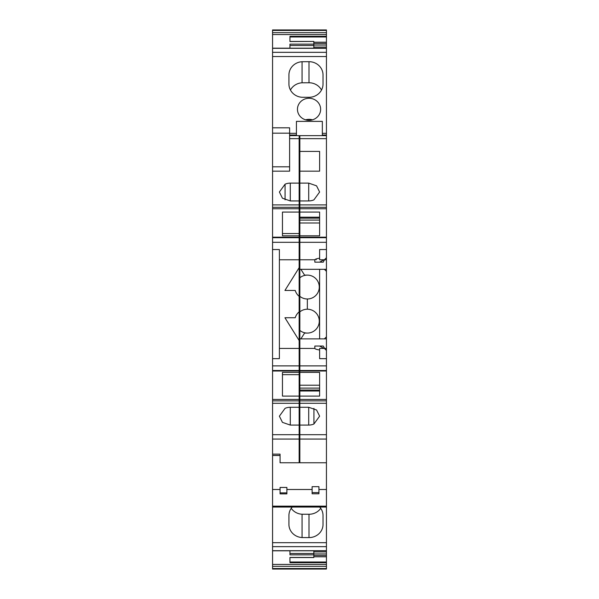 <?xml version="1.0" encoding="UTF-8"?>
<svg xmlns="http://www.w3.org/2000/svg" width="599" height="599" viewBox="0 0 599 599"><rect width="100%" height="100%" fill="white"/><g stroke="black" fill="none" stroke-linecap="round" stroke-linejoin="round"><path stroke-width="0.9" d="M272.56 166.807L272.56 171.172L289.609 171.172L289.609 166.807L272.56 166.807L272.56 30.444L326.44 30.444L326.44 32.66L272.56 32.66M289.953 48.182L289.953 44.131L313.824 44.131L313.824 41.443L289.953 41.548L289.953 36.292L326.44 36.292L326.44 34.547L272.56 34.547M313.824 48.182L313.824 44.131M326.44 36.292L326.44 36.973L289.953 36.973L289.953 41.548M326.44 34.547L326.44 32.66M272.56 30.444L272.56 29.95L326.44 29.95L326.44 30.444M326.44 569.043L272.56 569.05L326.44 569.043L326.44 568.541L272.56 568.541L272.56 569.043L326.44 569.043L272.56 569.05M326.44 562.693L289.953 562.693L289.953 557.452L289.953 562.012L326.44 562.012L326.44 564.438L272.56 564.438L272.56 568.541M326.44 564.438L326.44 568.541M326.44 562.012L326.44 550.691L272.56 550.691L272.56 564.438M289.953 557.452L313.824 557.452L313.824 554.861L289.953 554.854L289.953 550.81L289.953 553.498L313.824 553.498L313.824 554.854M272.56 550.691L272.56 454.132L280.062 454.132L280.062 462.765L299.156 462.765L299.156 434.702L299.156 439.067L272.56 439.067L272.56 454.132M326.44 550.691L326.44 462.765L299.844 462.765L299.844 434.702L272.56 434.702L272.56 439.067M291.219 508.334A13.979 13.141 180 0 0 302.061 514.234L302.061 537.558A13.979 13.141 0 0 1 288.928 524.447L288.928 515.537A13.979 13.141 0 0 1 292.237 507.054L319.716 507.054A13.979 13.141 0 0 1 323.026 515.537L323.026 524.447A13.979 13.141 0 0 1 308.994 537.588L308.994 514.256A13.979 13.141 180 0 0 320.735 508.334M302.061 537.558L308.994 537.588M318.938 486.673L312.116 486.673L312.116 493.778L318.938 493.778L318.938 486.673M299.844 455.495L299.156 455.495L299.844 455.495M280.062 455.495L272.56 455.495M286.884 487.451L280.062 487.451L280.062 493.883L286.884 493.883L286.884 487.451M299.844 203.645L299.156 203.645M316.205 258.948L316.205 259.771M299.844 177.97L299.156 177.97M299.844 173.912L299.156 173.912M296.43 135.651L296.43 135.045L289.609 135.045M296.43 135.045L296.43 133.337L289.609 133.337M319.619 151.412L319.619 171.172L319.619 151.412L299.844 151.412L299.844 135.651L326.44 135.651L326.44 133.337L322.344 133.337L322.344 121.372L296.43 121.372L296.43 133.337M326.44 133.337L326.44 48.309L272.56 48.309M319.222 104.016A11.591 11.029 -0 0 0 306.179 98.618A11.591 11.029 -0 0 0 297.456 109.295A11.591 11.029 -0 0 0 298.871 114.581A11.591 11.029 -0 0 0 311.914 119.98A11.591 11.029 -0 0 0 320.637 109.295A11.591 11.029 -0 0 0 319.222 104.016M302.061 82.789L302.061 61.719A13.979 13.298 -0 0 0 288.928 74.987L288.928 84.002A13.979 13.298 -0 0 0 302.061 97.278L308.994 97.3A13.979 13.298 -0 0 0 323.026 84.002L323.026 74.987A13.979 13.298 -0 0 0 308.994 61.69L308.994 82.767L302.061 82.789A13.979 13.298 -0 0 0 290.448 90.03M302.061 61.719L308.994 61.69M313.824 47.074L326.44 47.074L326.44 48.309M326.44 36.973L326.44 42.2L313.824 42.2M326.44 47.074L326.44 43.457L313.824 43.457M326.44 43.457L326.44 42.2M326.44 45.03L313.824 45.03M313.824 550.81L313.824 553.498M302.061 514.234L308.994 514.256M323.026 515.537L323.026 524.447M326.44 135.045L322.344 135.045L322.344 133.337M322.344 135.651L322.344 135.045M312.461 119.837A11.591 11.029 -0 0 0 305.632 119.837M321.506 90.03A13.979 13.298 -0 0 0 308.994 82.767M323.026 84.002L323.026 74.987M326.44 556.793L313.824 556.793M326.44 555.528L313.824 555.528M326.44 553.963L313.824 553.963M326.44 551.911L313.824 551.911M299.844 368.887L299.156 368.887M299.844 237.758L299.156 237.758M299.844 244.242L299.156 244.242M326.44 135.651L326.44 259.771L324.388 259.771L326.44 257.727M319.619 171.172L299.844 171.172L299.844 183.114L308.71 183.114L308.71 200.935L299.844 200.935L299.844 269.318L324.388 269.318L326.44 271.362L326.44 259.771M326.44 271.362L326.44 462.765M299.156 399.436L272.56 399.436L272.56 371.006L299.156 371.006L299.156 372.383L282.451 372.383L282.451 396.111L299.156 396.111L299.156 400.888L272.56 400.888L272.56 434.702M272.56 171.172L272.56 208.759L299.156 208.759L299.156 212.083L282.451 212.083L282.451 235.811L299.156 235.811L299.156 244.909L299.844 244.519M272.56 208.759L272.56 242.31L299.156 242.31L299.156 259.771L279.381 259.771M299.156 183.114L299.156 200.935L290.29 200.935L290.29 183.114L299.156 183.114L299.156 135.651L289.609 135.651M272.56 403.299L299.156 403.299L299.156 400.888L299.156 407.268L290.29 407.268A9.831 6.948 180 0 0 285.064 408.353L279.381 416.178L282.451 422.362L290.29 425.08L299.156 425.08L299.156 434.702M272.56 371.006L272.56 242.31M299.844 269.318L299.844 365.892L299.844 363.675L299.156 363.286L299.156 370.504L272.56 370.504M272.56 399.436L272.56 400.888M272.56 207.314L299.156 207.314L299.156 204.903L299.156 208.759M272.56 237.691L299.156 237.691L299.156 237.197L272.56 237.197M289.609 166.807L289.609 127.812L272.56 127.812M299.844 233.004L299.156 233.004M299.844 217.489L299.156 217.489M299.186 217.489L299.156 212.712M299.844 322.681L299.156 322.681M299.844 285.513L299.156 285.513M299.844 409.461L299.156 409.461M299.844 390.705L299.156 390.705M299.844 375.191L299.156 375.191L299.156 396.111L299.156 374.652L282.451 374.652M272.56 358.659L279.381 358.659L279.381 249.543L272.56 249.543M272.56 365.892L299.156 365.892L299.156 348.423L279.381 348.423M299.156 350.924L299.156 354.024L299.844 353.635M299.156 372.383L299.156 374.652M299.156 425.08L299.156 407.268M299.156 259.771L299.156 267.678L284.929 290.463L295.225 290.463A11.935 11.935 0 0 0 299.156 296.333L299.156 311.862A11.935 11.935 0 0 0 295.225 317.74L284.929 317.74L299.156 340.517L299.156 348.423M299.156 296.333L299.156 267.678M299.156 340.517L299.156 311.862M299.156 200.935L299.156 204.903L272.56 204.903M290.29 200.935L282.451 198.217L279.381 192.024L285.064 184.207A9.831 6.948 -0 0 1 290.29 183.114M282.451 233.543L299.156 233.543L299.156 235.811M299.844 254.568L299.156 254.171L299.156 257.271M299.156 212.083L299.156 233.543M299.844 208.759L326.44 208.759M299.844 212.083L319.619 212.083L319.619 235.811L299.844 235.811M299.844 259.771L314.842 259.771M326.44 249.543L319.619 249.543L319.619 259.771L324.388 259.771L323.273 262.16L314.842 262.16L314.842 259.749C315.119 259.172 316.706 258.656 319.619 258.191M324.388 269.318L326.44 269.318M299.844 338.877L319.619 338.877L319.619 269.318M319.619 338.877L324.388 338.877L326.44 336.833M324.388 338.877L326.44 338.877M326.44 358.659L319.619 358.659L319.619 348.423L326.44 348.423M299.844 348.423L314.842 348.423L314.842 346.042L323.273 346.042L324.388 348.041L323.947 348.423L319.619 346.042M324.388 348.423L326.44 350.475L324.388 348.041M319.619 350.003C316.706 349.539 315.119 349.022 314.842 348.446M326.44 399.436L299.844 399.436L299.844 396.111L319.619 396.111L319.619 372.383L299.844 372.383L299.844 365.892L326.44 365.892M299.844 399.436L299.844 403.299L326.44 403.299M299.844 222.985L319.619 222.985L319.619 235.811M299.844 217.197L319.619 217.197M314.842 262.16L323.273 262.16M324.388 260.161L323.947 259.771L319.619 262.16M300.863 269.318L304.584 275.113L307.369 275.113A11.935 11.935 0 0 1 319.274 287.063A11.935 11.935 0 0 1 307.339 298.983L307.339 309.211A11.935 11.935 0 0 1 319.274 321.131A11.935 11.935 0 0 1 307.369 333.081L304.584 333.081L300.863 338.877M319.619 372.383L319.619 385.209L299.844 385.209L299.844 388.107L319.619 388.107M299.844 388.107L299.844 390.997L319.619 390.997M299.844 390.997L299.844 396.111M299.844 218.163L319.619 218.163M299.844 220.088L319.619 220.088M299.844 372.383L299.844 385.209M299.844 390.031L319.619 390.031M313.936 408.353L313.936 423.995L319.619 416.17L316.549 409.986L308.71 407.268L299.844 407.268L299.844 403.299M313.936 423.995A9.831 6.948 0 0 1 308.71 425.08L299.844 425.08L299.844 407.268M326.44 434.702L299.844 434.702L299.844 425.08M308.71 183.114L316.549 185.832L319.619 192.024L313.936 199.841A9.831 6.948 -0 0 1 308.71 200.935M299.844 183.114L299.844 200.935M326.44 204.903L299.844 204.903L299.844 207.224M299.844 151.412L299.844 171.172M299.844 311.862A11.935 11.935 0 0 1 319.274 321.146A11.935 11.935 0 0 1 299.844 330.431M307.339 298.983A11.935 11.935 0 0 1 299.844 296.333A11.935 11.935 0 0 0 319.274 287.048A11.935 11.935 0 0 0 299.844 277.764M313.824 45.494L289.953 45.494M272.56 566.332L326.44 566.332M326.44 546.647L272.56 546.647M326.44 542.679L272.56 542.679M292.237 507.054L272.56 507.054M326.44 507.054L319.716 507.054M272.56 506.162L326.44 506.162M312.116 489.495L286.884 489.495M280.062 489.495L272.56 489.495M326.44 489.495L318.938 489.495M272.56 455.442L280.062 455.442M299.156 455.442L299.844 455.442M299.844 201.167L299.156 201.167M299.844 167.578L299.156 167.578M299.844 165.122L299.156 165.122M326.44 56.531L272.56 56.531M326.44 52.338L272.56 52.338M299.844 372.293L299.156 372.293M299.844 367.18L299.156 367.18M299.156 138.654L289.609 138.654M286.884 492.895L280.062 492.895M289.609 133.173L272.56 133.173M299.844 393.146L299.156 393.146M299.844 409.402L299.156 409.402M290.29 425.08L290.29 407.268M285.064 199.841L285.064 184.207M299.844 138.654L326.44 138.654M299.844 207.314L326.44 207.314M299.844 237.691L326.44 237.691M299.844 242.31L326.44 242.31M299.844 370.504L326.44 370.504M299.844 400.888L326.44 400.888M299.844 439.067L326.44 439.067M312.116 492.573L318.938 492.573M308.71 407.268L308.71 425.08M313.824 41.443L289.953 41.443M272.56 550.81L326.44 550.81M299.156 197.76L299.844 197.76M272.56 48.182L326.44 48.182M289.953 557.549L313.824 557.549M299.844 407.754L299.156 407.754M299.844 237.197L326.44 237.197M299.844 371.006L326.44 371.006M299.156 152.034L299.844 151.644M299.156 161.296L299.844 161.685M299.156 150.514L299.844 150.903M299.156 141.252L299.844 140.862M299.156 448.531L299.844 448.921M299.156 439.269L299.844 438.88"/></g></svg>

